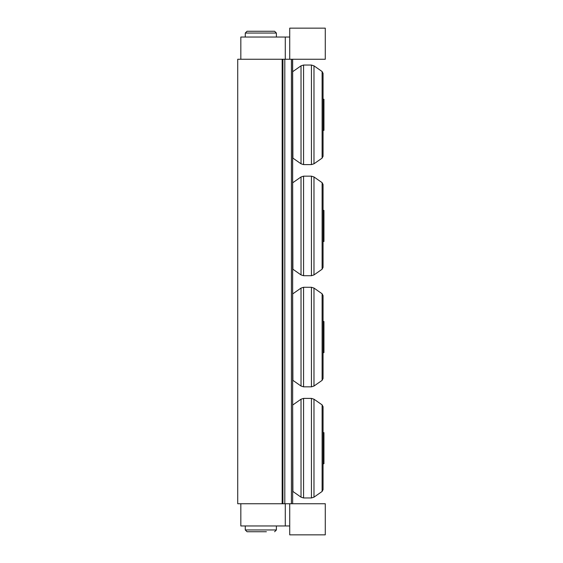 <?xml version="1.0" encoding="UTF-8"?>
<svg xmlns="http://www.w3.org/2000/svg" width="563" height="563" viewBox="0 0 563 563"><rect width="100%" height="100%" fill="white"/><g stroke="black" fill="none" stroke-linecap="round" stroke-linejoin="round"><path stroke-width="0.84" d="M237.72 59.263L237.72 503.737L282.169 503.737L282.169 59.263L237.72 59.263M289.72 59.263L289.72 28.15L325.28 28.15L325.28 59.263L292.549 59.263L292.654 503.737L240.83 503.737L240.83 525.962L289.72 525.962M291.409 503.737L291.409 59.263L292.654 59.263L292.654 503.737L325.28 503.737L325.28 534.85L289.72 534.85L289.72 503.737M285.279 503.737L285.279 525.962M285.279 37.038L240.83 37.038L240.83 59.263L285.279 59.263L285.279 37.038L289.72 37.038M255.278 531.739L247.051 531.739L255.278 531.739L247.051 531.739L245.278 529.959L245.278 525.962L245.278 529.959L247.051 531.739L266.39 531.739M276.391 33.041L274.61 31.261L247.051 31.261L255.278 31.261L247.051 31.261L245.278 33.041L276.391 33.041L276.391 37.038M255.278 31.261L260.831 31.261M322.113 158.112L323.056 156.289L323.056 73.359L322.113 71.536L322.113 158.112L313.985 163.798L313.985 65.843L311.43 65.041L311.43 164.6L303.57 164.6L303.57 65.041L301.022 65.843L301.022 163.798L292.894 158.112L292.654 71.733M323.056 130.377L323.95 130.377L323.95 99.264L323.056 99.264M322.113 380.349L323.056 378.526L323.056 295.596L322.113 293.773L322.113 380.349L313.985 386.035L313.985 288.08L311.43 287.278L311.43 386.837L303.57 386.837L303.57 287.278L301.022 288.08L301.022 386.035L292.894 380.349L292.654 293.97M323.056 352.614L323.95 352.614L323.95 321.501L323.056 321.501M322.113 269.227L323.056 267.404L323.056 184.474L322.113 182.651L322.113 269.227L313.985 274.92L313.985 176.965L311.43 176.163L311.43 275.722L303.57 275.722L303.57 176.163L301.022 176.965L301.022 274.92L292.894 269.227L292.654 182.848M323.056 241.499L323.95 241.499L323.95 210.386L323.056 210.386M322.113 491.464L323.056 489.641L323.056 406.711L322.113 404.888L322.113 491.464L313.985 497.157L313.985 399.202L311.43 398.4L311.43 497.959L303.57 497.959L303.57 398.4L301.022 399.202L301.022 497.157L292.894 491.464L292.654 405.086M323.056 463.736L323.95 463.736L323.95 432.623L323.056 432.623M291.409 59.263L285.279 59.263M274.61 531.739L276.391 529.959L245.278 529.959M282.922 59.263L282.922 503.737M284.801 503.737L284.801 59.263M276.391 529.959L276.391 525.962M245.278 37.038L245.278 33.041L247.051 31.261M292.894 71.536L301.022 65.843M303.57 164.6L301.022 163.798M311.43 65.041L303.57 65.041M313.985 163.798L311.43 164.6M322.113 71.536L313.985 65.843M292.894 293.773L301.022 288.08M303.57 386.837L301.022 386.035M311.43 287.278L303.57 287.278M313.985 386.035L311.43 386.837M322.113 293.773L313.985 288.08M292.894 182.651L301.022 176.965M303.57 275.722L301.022 274.92M311.43 176.163L303.57 176.163M313.985 274.92L311.43 275.722M322.113 182.651L313.985 176.965M292.894 404.888L301.022 399.202M303.57 497.959L301.022 497.157M311.43 398.4L303.57 398.4M313.985 497.157L311.43 497.959M322.113 404.888L313.985 399.202"/></g></svg>
